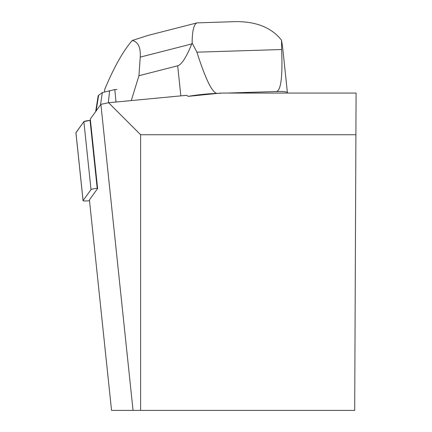 <?xml version="1.0" encoding="UTF-8"?>
<svg xmlns="http://www.w3.org/2000/svg" width="432" height="432" viewBox="0 0 432 432"><rect width="100%" height="100%" fill="white"/><g stroke="black" fill="none" stroke-linecap="round" stroke-linejoin="round"><path stroke-width="0.65" d="M97.578 188.26L97.195 188.303A6.869 0.713 174 0 0 91.017 189.605L83.079 200.605A6.869 0.713 174 0 0 83.057 200.675A6.869 0.713 174 0 0 89.505 200.713M75.935 132.651L83.873 121.651A6.869 0.713 -6 0 1 90.05 120.35L83.873 121.651L75.951 132.781A6.869 0.713 -6 0 1 75.913 132.721A6.869 0.713 -6 0 1 75.935 132.651L83.079 200.605M90.299 119.027L100.883 104.355L133.051 410.4L111.542 410.4L89.419 199.886L97.605 188.541L90.299 119.027M355.903 134.735L354.704 410.4L140.611 410.4L140.611 134.735L355.903 134.735L356.087 93.064L220.855 93.064L188.141 96.358L186.689 95.31L108.61 102.735L100.883 104.355M140.611 410.4L133.051 410.4M108.61 102.735L140.611 134.735M220.66 93.263L217.091 93.377C212.269 92.929 205.535 79.196 196.9 52.169L192.143 42.989L191.743 43.945C186.332 57.305 181.645 64.589 177.682 65.799L138.947 75.708L131.274 100.58M287.075 93.064A25.969 2.7 174 0 0 287.393 92.572L282.69 47.828L281.551 40.257L281.648 49.529C282.717 76.934 280.924 90.936 276.264 91.53L227.097 93.064M287.393 92.572A25.969 2.7 174 0 0 276.264 91.53M217.091 93.377A26.055 2.711 174 0 0 188.141 96.358M281.551 40.257C271.76 27.729 256.511 21.514 235.807 21.616L197.024 22.88C193.849 24.154 192.224 30.856 192.143 42.989M191.743 43.945L140.227 57.127C140.756 47.304 138.094 41.758 132.235 40.489L148.306 35.338M95.661 111.596L98.183 95.801A31.061 3.229 -6 0 1 98.62 95.267L96.169 110.889M116.948 89.564A237.838 24.727 -6 0 1 114.815 89.581L102.341 92.588L98.62 95.267M104.441 92.048L104.809 89.197C114.016 67.176 123.158 50.938 132.235 40.489M140.227 57.127L138.947 75.708M114.815 89.581L116.003 102.033M102.341 92.588L100.526 104.852M109.615 90.725L108.335 102.789M91.017 189.605L83.873 121.651M90.05 120.35L97.195 188.303M177.682 65.799L180.841 95.861M281.648 49.529L196.9 52.169M83.057 200.675L75.913 132.721M147.911 35.44L197.024 22.88"/></g></svg>
